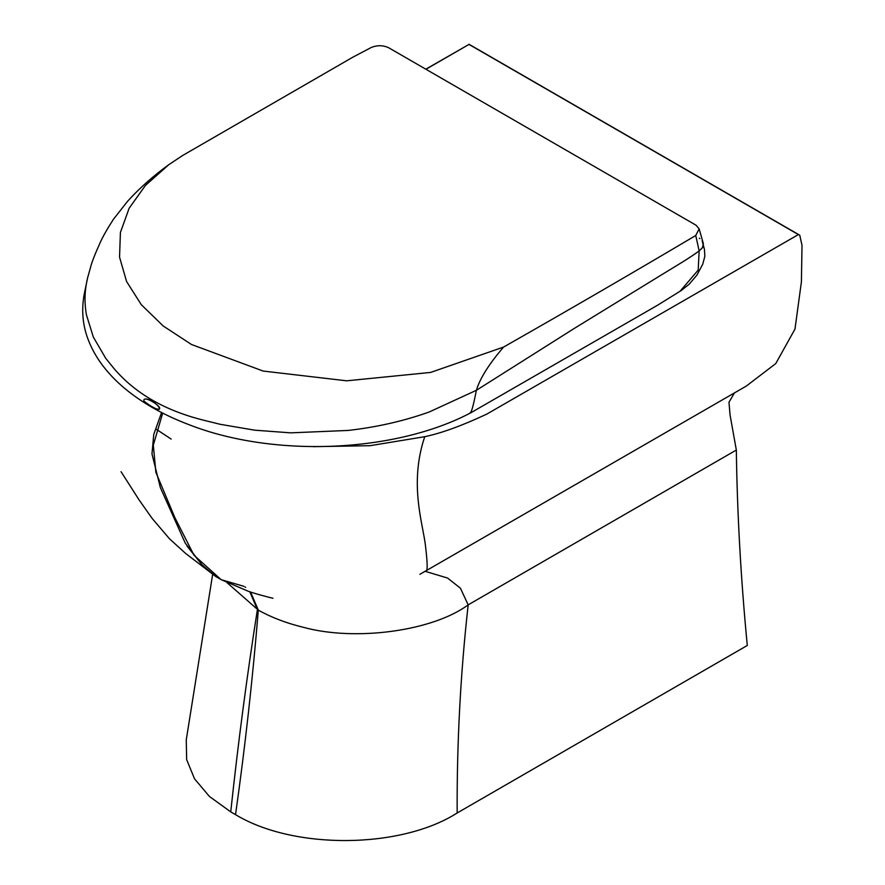 <?xml version="1.0" encoding="UTF-8"?>
<svg xmlns="http://www.w3.org/2000/svg" width="885" height="885" viewBox="0 0 885 885"><rect width="100%" height="100%" fill="white"/><g stroke="black" fill="none" stroke-linecap="round" stroke-linejoin="round"><path stroke-width="1.33" d="M156.357 429.313L171.17 439.082M313.157 446.671L370.019 445.697L424.734 436.692C441.504 433.163 462.213 425.619 486.861 414.069L798.381 234.58L468.995 44.416L425.939 69.273M798.381 234.58L799.752 235.211L802.009 245.289L801.412 281.806L794.973 329.109L775.758 363.569L746.343 386.048L419.877 574.321M734.473 392.896L728.975 402.221L730.07 415.076L736.331 450.034L468.176 604.864C432.643 631.127 355.184 641.636 303.113 627.244C286.331 623.151 271.396 617.453 258.32 610.13L226.903 582.529M468.995 44.416L425.807 69.185M161.568 412.543L153.769 434.402L151.977 453.928L160.34 487.547L185.286 543.202L202.09 564.918L216.04 576.71L221.339 579.719L243.829 586.312M249.824 591.766L257.402 609.599C246.937 675.985 238.054 743.4 230.742 811.877L235.532 814.642C293.499 849.877 400.739 849.025 457.158 812.983L747.283 645.475C740.856 578.79 737.205 513.643 736.331 450.034M250.555 592.01L258.32 610.13C252.645 679.271 245.045 747.438 235.532 814.642M245.001 586.943L245.698 587.352M162.696 413.118L153.315 445.155L155.871 472.313L174.887 517.681L194.003 555.238L221.018 579.553M424.734 436.692C408.505 485.002 423.616 525.358 425.641 547.306C427.178 560.183 427.555 567.783 426.769 570.095L426.36 570.847M425.375 571.389L447.533 578.038L460.399 588.149L468.176 604.864C460.51 673.396 456.837 742.769 457.158 812.983M212.632 574.498L186.259 739.882L186.647 759.584L194.501 778.767L209.435 796.478L230.742 811.877M703.387 243.906L702.369 247.855L699.161 250.942C688.264 258.918 676.029 265.898 660.11 275.711L574.177 328.49L476.373 390.307L429.081 412.045C403.715 421.061 376.789 427.19 348.314 430.431L290.656 432.853L254.537 430.165L219.934 424.258L203.318 420.132C164.875 410.507 135.106 393.327 114.032 368.58L105.746 358.337L93.334 337.085L86.464 314.96C84.34 303.256 84.573 291.497 87.195 279.671L87.681 277.558L87.195 279.671C84.573 291.497 84.34 303.256 86.464 314.96L93.334 337.085L105.746 358.337L114.032 368.58C135.151 393.349 164.909 410.529 203.318 420.132L219.934 424.258L254.537 430.165L290.656 432.853L348.314 430.431C376.789 427.19 403.715 421.061 429.081 412.045L476.373 390.307L574.177 328.49L660.11 275.711C683.994 261.097 686.815 259.681 699.161 250.942L702.579 247.501L703.332 243.552L699.15 228.872L696.008 225.188L388.537 47.668C382.807 45.135 377.021 45.091 371.169 47.536L352.805 57.204L182.587 155.517L168.725 164.743L145.417 185.452L129.121 208.285L120.404 232.467L119.552 257.17L126.599 281.53L141.323 304.728L163.183 325.957L191.459 344.486L263.166 371.058L346.666 380.815L430.619 372.43L503.598 347.053C568.325 310.237 632.377 273.056 695.743 235.498L699.15 228.872M679.99 291.353L698.188 270.102L699.161 250.942L695.743 235.498M470.112 412.742C471.262 413.262 473.353 405.784 476.373 390.307C479.913 378.459 488.996 364.034 503.598 347.053M159.621 408.638C156.523 401.292 142.374 395.805 143.945 401.093C148.591 404.733 157.154 410.994 159.621 408.638C159.223 411.658 148.215 404.843 143.934 401.082C142.463 394.389 161.07 405.772 159.621 408.638M168.725 164.743C153.315 175.883 139.609 188.051 127.617 201.238L113.402 219.336C107.008 229.27 102.516 237.224 99.916 243.209C94.828 254.46 91.653 262.657 90.414 267.834L87.737 277.348M699.294 238.231L699.869 238.618M702.137 240.809L704.405 249.238L704.869 256.23L702.723 264.239L696.882 275.147L689.183 284.207L680.974 290.723M87.681 277.558L84.34 293.599C81.287 309.496 82.537 324.762 88.08 339.364C94.264 355.737 105.049 370.848 120.437 384.709C138.624 400.949 161.623 414.335 189.434 424.855C274.273 457.921 395.584 452.7 471.074 412.631L657.478 305.281L681.461 290.391M799.752 235.211L468.995 44.25M216.04 576.71L185.651 553.468L169.5 538.799L152.132 518.411L139.133 499.992L121.046 471.694M202.09 564.918L187.023 546.089M221.35 579.73L247.922 591.125C255.665 593.968 269.947 597.585 272.956 598.271"/></g></svg>
